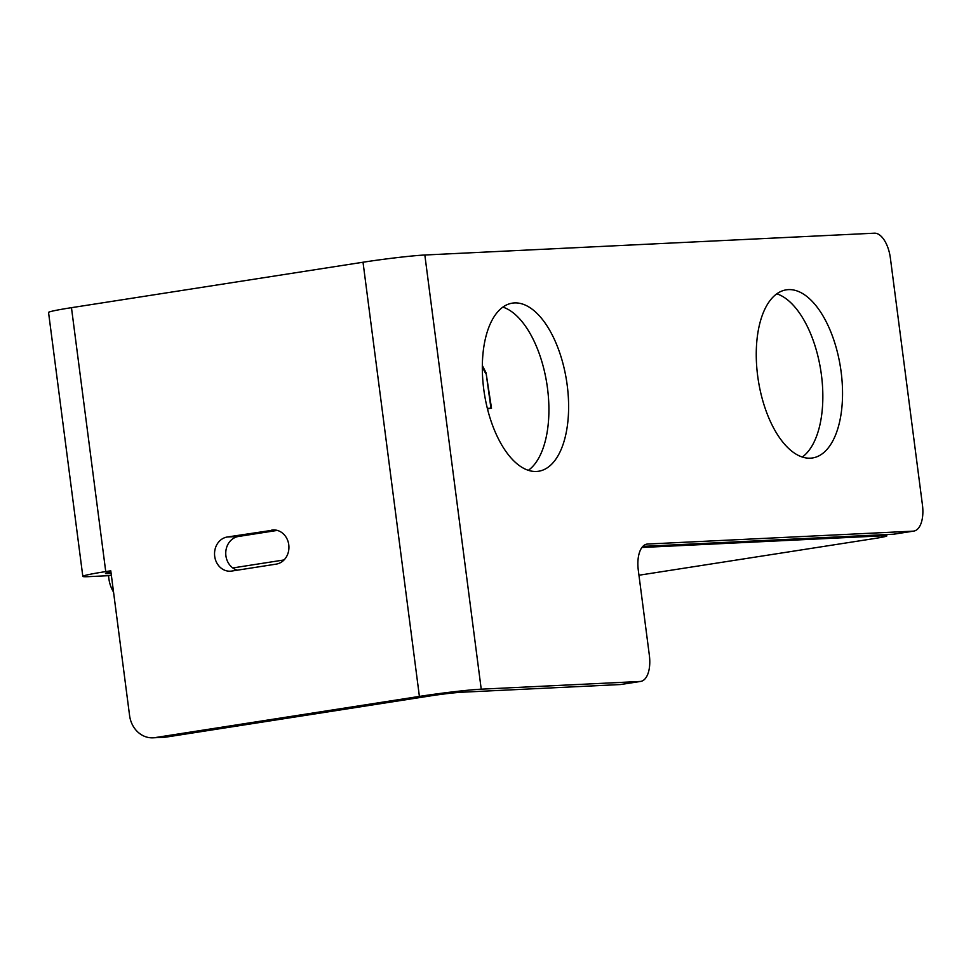 <?xml version="1.0" encoding="UTF-8"?>
<svg xmlns="http://www.w3.org/2000/svg" width="971" height="971" viewBox="0 0 971 971"><rect width="100%" height="100%" fill="white"/><g stroke="black" fill="none" stroke-linecap="round" stroke-linejoin="round"><path stroke-width="1.46" d="M419.399 696.413A45.722 2.076 172.6 0 1 481.228 689.179L640.023 681.472A25.78 12.599 81.1 0 0 640.678 681.411L620.979 684.482A25.78 12.599 -98.9 0 1 620.323 684.543L461.528 692.25A22.855 1.032 172.6 0 0 430.614 695.867L166.32 737.062A25.78 22.454 87.2 0 1 164.257 737.268L153.054 737.814A25.78 22.454 -92.8 0 0 155.117 737.596L419.399 696.413L363.02 262.231L71.466 307.673A45.722 2.076 172.6 0 0 48.55 312.48L82.826 576.386A45.722 2.076 172.6 0 0 88.762 576.64L108.485 575.682L108.861 578.57A31.448 27.406 -92.8 0 0 113.546 592.092M640.678 681.411A25.78 12.599 81.1 0 0 649.356 655.328L638.299 570.195A25.78 12.599 -98.9 0 1 646.965 544.1A25.78 12.599 -98.9 0 1 647.621 544.039L913.128 531.149A25.78 12.599 81.1 0 0 913.772 531.088L894.073 534.159A25.78 12.599 -98.9 0 1 893.417 534.22L642.875 546.382M776.836 293.825A85.072 41.595 -98.9 0 1 820.798 370.57A85.072 41.595 -98.9 0 1 802.264 457.05M502.905 307.115A85.072 41.595 -98.9 0 1 546.867 383.861A85.072 41.595 -98.9 0 1 528.333 470.34M913.772 531.088A25.78 12.599 81.1 0 0 922.45 504.993L890.383 258.116A25.78 12.599 81.1 0 0 874.422 233.186L424.837 255.009A45.722 2.076 172.6 0 0 363.02 262.231M514.521 302.916A85.072 41.595 -98.9 0 1 566.894 382.975A85.072 41.595 -98.9 0 1 538.577 471.251A85.072 41.595 -98.9 0 1 536.417 471.469A85.072 41.595 -98.9 0 1 484.044 391.41A85.072 41.595 -98.9 0 1 512.372 303.134A85.072 41.595 -98.9 0 1 514.521 302.916M788.452 289.613A85.072 41.595 -98.9 0 1 840.825 369.684A85.072 41.595 -98.9 0 1 812.496 457.96A85.072 41.595 -98.9 0 1 810.348 458.178A85.072 41.595 -98.9 0 1 757.975 378.12A85.072 41.595 -98.9 0 1 786.304 289.844A85.072 41.595 -98.9 0 1 788.452 289.613M71.466 307.673L105.742 571.579L110.779 570.802L129.58 715.53A25.78 22.454 -92.8 0 0 153.054 737.814M271.746 530.081A17.187 14.978 -92.8 0 1 273.13 529.935A17.187 14.978 -92.8 0 1 288.86 545.581A17.187 14.978 -92.8 0 1 276.177 564.127L231.729 571.057A17.187 14.978 -92.8 0 1 230.345 571.203A17.187 14.978 -92.8 0 1 214.615 555.546A17.187 14.978 -92.8 0 1 227.311 536.999L274.514 529.948M227.311 536.999L238.514 536.465L277.318 530.409M238.514 536.465A17.187 14.978 -92.8 0 0 225.758 552.584A17.187 14.978 -92.8 0 0 237.373 570.183M110.937 572.053A22.855 1.032 172.6 0 0 105.499 573.436A22.855 1.032 172.6 0 0 108.461 573.57L111.119 573.436M105.742 571.579A45.722 2.076 172.6 0 0 82.826 576.386M108.485 575.682L111.362 575.233M638.954 575.233L873.912 538.614A25.78 1.165 172.6 0 0 886.839 535.907A25.78 1.165 172.6 0 0 883.501 535.774L641.94 547.486M284.054 559.951L232.797 567.95M487.345 408.378L491.508 408.221L486.046 372.755L490.95 408.196L487.491 408.973M482.356 365.569L486.046 372.755M640.023 681.472L620.323 684.543M913.128 531.149L893.417 534.22M646.322 544.233L647.621 544.039M481.228 689.179L424.837 255.009M155.117 737.596L166.32 737.062M108.327 572.562L108.461 573.57M883.355 534.705L883.501 535.774M482.344 367.087L485.585 373.362M886.669 534.548L886.839 535.907"/></g></svg>
